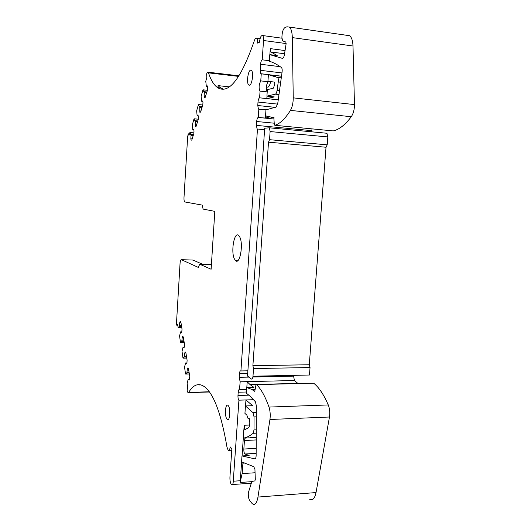 <?xml version="1.0" encoding="UTF-8"?>
<svg xmlns="http://www.w3.org/2000/svg" width="531" height="531" viewBox="0 0 531 531"><rect width="100%" height="100%" fill="white"/><g stroke="black" fill="none" stroke-linecap="round" stroke-linejoin="round"><path stroke-width="0.8" d="M333.07 130.898L333.262 130.918C339.19 129.544 345.19 124.812 351.283 116.72C353.387 113.581 354.449 109.539 354.462 104.587L353.002 46.011C352.79 40.728 351.641 37.289 349.551 35.703L346.77 35.305M311.83 131.827L311.976 128.867M327.215 144.83L269.542 139.686L270.106 131.562L269.37 127.805L264.697 128.197L247.519 376.034L251.402 379.028C252.212 379.413 252.743 378.477 252.988 376.213L309.46 375.019L310.038 367.552L309.281 364.757L326.027 147.246L327.215 144.83L327.826 136.925L326.943 133.261L326.452 133.122M298.05 383.561L294.406 380.521L293.464 375.357M309.427 499.094C312.487 500.959 314.691 498.782 316.031 492.569L329.466 417.008C330.116 412.693 329.718 408.671 328.277 404.947C323.837 394.679 318.965 387.418 313.655 383.183L313.244 383.183M193.231 135.498L191.047 135.305L189.906 132.524L188.91 135.432L188.505 133.852L188.127 134.283L187.642 136.865L183.998 197.492C183.905 199.802 184.131 201.282 184.675 201.933L202.265 205.112L203.094 209.088L214.809 211.365L211.119 269.244L199.663 264.199L211.418 264.551M269.881 54.647L270.299 48.62L270.929 51.972L277.202 55.589L269.788 54.633L282.412 58.39C283.302 58.284 283.979 57.009 284.437 54.574L286.096 43.881L285.864 42.042L282.572 40.86L281.888 37.329L282.047 35.079C282.459 31.163 283.395 28.701 284.848 27.685L286.919 26.776L289.395 27.088C291.187 28.674 292.163 32.185 292.309 37.608L353.002 46.011M281.861 38.186L262.626 35.544C263.363 36.274 263.661 37.927 263.529 40.509L262.208 59.817L269.37 60.72M262.626 35.544C261.106 35.245 260.051 37.475 259.467 42.241L257.482 43.084C257.615 40.542 257.323 38.916 256.606 38.205C255.816 37.741 255.046 38.597 254.309 40.787C240.563 80.154 227.998 95.527 216.615 86.892C213.376 84.157 210.661 79.484 208.484 72.866L208.099 72.203C207.608 71.884 207.13 72.468 206.652 73.942L206.818 77.407L205.769 81.289L206.313 86.248L207.468 86.38M229.292 86.872L218.042 85.617L219.748 87.243L223.312 89.195M191.047 135.305L190.835 138.783L191.127 140.164L191.791 140.084L193.861 133.5L194.014 130.931L193.722 129.551L192.793 129.697L192.315 124.871L193.988 118.977L195.335 121.533L195.415 126.464L196.105 126.345L198.249 119.521L198.408 116.906L198.103 115.519L197.14 115.731L196.643 110.853L198.375 104.76L199.769 107.269L199.862 112.273L200.579 112.107L202.802 105.032L202.968 102.364L202.643 100.976L201.641 101.255L201.123 96.337L202.922 90.031L204.375 92.487L204.143 96.177L205.537 96.323M211.63 261.166L210.887 264.538M202.683 264.292L192.932 260.051L181.39 259.686C180.713 259.639 180.268 260.9 180.049 263.456L176.544 322.217L176.704 324.879L176.916 325.47L177.573 324.295L178.144 327.554L181.761 327.547L178.204 327.554M245.554 437.949L250.366 437.823L243.218 438.175C246.503 437.61 249.809 435.984 253.141 433.303L253.997 429.944L254.057 416.921L252.968 412.62L245.448 405.956L252.623 405.704L245.953 399.949L238.923 400.175L233.142 482.958C232.731 484.611 232.166 485.161 231.456 484.604C230.335 483.144 229.823 480.621 229.936 477.024L231.855 448.768L230.142 446.89C229.85 449.837 229.206 451.005 228.211 450.394L226.969 447.056C221.566 415.534 214.484 395.741 205.716 387.676C199.397 382.453 193.715 384.019 188.684 392.363L187.928 392.608L187.118 390.338L187.662 387.351L187.138 383.282L188.213 379.18L189.567 379.147M185.923 353.015L184.742 353.029L185.193 351.953L185.843 352.531L187.104 360.244L186.952 362.746L186.494 363.801L185.591 362.965L184.542 367.08L185.492 373.797L185.664 374.083L186.852 373.074L189.189 373.027M183.387 337.484L182.219 337.49L182.657 336.402L183.295 336.926L184.516 344.42L184.37 346.889L183.918 347.964L183.042 347.201L182.02 351.323L182.943 357.867L184.27 357.051L186.58 357.024M180.918 322.383L179.77 322.377L180.195 321.282L180.812 321.746L182.007 329.041L181.854 331.477L181.423 332.565L180.567 331.875L179.571 336.004L180.467 342.376L181.755 341.486L184.038 341.473M200.214 384.709L199.112 385.048M255.112 472.756L242.143 473.612L242.999 462.162M252.039 481.637L240.105 482.473L242.143 473.612M316.031 492.569L257.96 497.069C256.772 503.441 254.867 505.645 252.252 503.687L249.869 500.872C248.7 499.08 248.183 496.405 248.302 492.848L251.495 482.639L252.544 481.325L254.887 480.907L255.311 479.4L254.933 469.318L253.772 466.709L241.578 461.817L241.983 455.95L254.9 458.877C255.65 458.797 256.061 457.656 256.134 455.459L256.38 405.903L255.411 401.768L249.789 395.953L246.331 393.186L246.723 387.517L252.059 389.515L255.139 389.429M257.96 497.069L269.94 419.49C270.525 415.05 270.206 410.908 268.985 407.071C265.221 396.478 261.073 388.997 256.539 384.623L255.902 385.307L254.913 390.637L254.316 391.334L252.059 389.515M246.809 387.517L247.207 381.782L250.048 384.583L253.911 387.331L246.723 387.517M247.207 381.782L240.171 381.948L239.454 389.502C238.797 389.422 238.379 390.331 238.2 392.236L246.417 391.997M248.906 377.103L239.215 377.309L240.171 381.948M239.215 377.309L239.468 373.665L247.698 373.499M247.884 370.817L240.921 370.95C240.171 370.605 239.687 371.508 239.468 373.665M310.038 367.552L253.526 368.554L252.889 365.68L268.507 142.189L269.542 139.686M252.988 376.213L253.526 368.554M309.281 364.757L252.889 365.68M326.027 147.246L268.507 142.189M311.843 130.659L256.413 125.382L257.09 128.973L264.584 129.756M256.413 125.382L256.679 121.499L274.261 123.205M269.781 116.827L265.48 118.088L258.132 117.437C257.369 117.962 256.885 119.316 256.679 121.499M266.768 116.063L265.54 115.944L265.965 109.871L276.206 106.983L277.766 103.359L282.087 71.99C282.333 69.753 282.127 68.28 281.457 67.556L281.43 67.537C277.361 64.57 273.332 62.452 269.336 61.198L269.788 54.633M274.049 117.67L265.54 115.944M333.262 130.918L274.819 125.296L274.295 124.188L273.784 117.039L271.102 117.378M274.819 125.296C279.93 123.796 285.134 118.825 290.437 110.395C292.269 107.136 293.205 102.954 293.245 97.857L292.309 37.608M256.174 448.363L243.848 449.04C243.775 451.403 244.121 453.062 244.891 454.005L249.125 455.538L241.983 455.95M243.848 449.04L244.439 440.531L245.189 438.082M252.968 412.62L256.347 412.487L252.968 412.62M248.873 395.157L237.974 395.489C237.895 397.746 238.213 399.305 238.923 400.168L253.586 399.697L245.953 399.949L245.534 405.95M237.974 395.489L238.2 392.236M246.596 389.382L239.647 389.575M262.208 59.817C261.365 60.355 260.827 61.835 260.582 64.251L260.17 70.298L260.801 73.709L261.252 73.836L260.767 80.885L268.002 81.728L268.036 81.223M265.958 109.944L258.829 109.213L258.272 117.371M275.383 107.368L257.767 105.523L258.431 109.047L258.829 109.213M257.767 105.523L258.006 102.032L277.633 104.116M279.505 90.741L277.063 90.469C276.711 92.6 276.14 93.828 275.35 94.16L266.914 96.118L274.301 96.927L266.834 98.6L259.606 97.817C258.776 98.242 258.245 99.649 258.006 102.032M277.063 90.469L278.257 81.96C278.516 79.716 278.304 78.23 277.633 77.499L268.401 74.672L261.252 73.836M275.715 76.723L275.801 75.555L268.553 74.698M243.218 438.175L243.769 430.203L248.501 427.853C249.928 425.908 250.181 422.756 249.258 418.395L248.096 418.7L246.908 415.209L244.93 413.403L245.448 405.956M243.855 430.176L244.194 425.258L244.957 429.791M240.105 482.473L241.658 461.837M242.07 455.943L243.298 438.175M234.297 258.723L235.565 260.661C239.78 265.142 243.596 244.559 239.833 237.151L238.638 235.399C234.363 231.171 230.713 251.216 234.297 258.723M181.39 259.686L198.388 267.451L199.663 264.199M218.586 88.206L218.354 87.084M240.921 370.95L257.469 129.093M265.48 118.088L265.633 115.95M260.767 80.885C258.869 84.661 258.617 88.073 260.004 91.113L267.206 91.956M260.064 91.159L259.606 97.817M278.251 99.835L266.834 98.6L267.007 96.124M266.914 96.118L267.365 89.673L273.452 88.126L274.892 83.792L274.162 82.066L267.949 81.21L268.401 74.672M268.706 81.309L268.002 81.728C266.077 85.445 265.812 88.83 267.206 91.903M217.385 87.476L218.46 87.595M216.668 86.938L218.36 87.124M204.143 96.177L204.468 97.565L205.212 97.346L207.521 90.011L207.355 85.903L206.313 86.248M204.375 92.487L206.665 92.733M204.183 91.671L206.904 91.969M201.641 101.255L202.736 101.368M199.55 110.886L200.917 111.025M199.769 107.269L202.026 107.501M199.59 106.452L202.271 106.724M197.14 115.731L198.169 115.831M195.116 125.077L196.463 125.203M195.335 121.533L197.552 121.745M195.156 120.716L197.797 120.968M192.793 129.697L193.769 129.79M190.835 138.783L192.162 138.896M190.875 134.489L193.476 134.721M179.77 322.377L179.312 326.339L181.562 326.346M179.312 326.339L178.217 327.541M179.564 325.695L181.456 325.702M180.567 331.875L181.695 331.875M182.219 337.49L181.755 341.486M182.014 340.849L183.932 340.836M183.042 347.201L184.244 347.194M184.742 353.029L184.27 357.051M184.536 356.427L186.474 356.401M185.591 362.965L186.866 362.945M188.213 379.18L189.136 380.103L189.766 376.525L188.465 368.587L187.795 367.956L187.337 369.012L186.852 373.074M187.124 372.45L189.089 372.417M187.337 369.012L188.532 368.992M228.058 405.452L228.025 405.425C225.263 402.617 224.347 416.822 227.135 419.271L227.202 419.331C229.976 422.225 230.879 407.735 228.058 405.452M250.546 70.185C247.884 70.742 246.364 83.493 248.767 85.026L249.543 85.199C252.192 84.86 253.805 71.871 251.362 70.344L250.546 70.185M267.797 87.276C269.011 86.785 269.954 84.887 270.637 81.582M270.929 51.972L284.563 53.75L270.969 51.998M285.061 50.564L270.299 48.62M263.529 40.509L286.136 43.562M238.724 76.404L208.484 72.866M188.658 134.217L189.268 134.27M177.726 325.264L177.201 325.264M209.333 391.792L188.684 392.363M245.76 463.012L242.866 463.191M269.94 419.49L329.466 417.008M328.277 404.947L268.985 407.071M313.655 383.183L256.539 384.623M294.406 380.521L240.052 381.809M293.404 376.14L252.895 377.017M327.826 136.925L270.106 131.562M274.122 119.017L258.132 117.437M351.283 116.72L290.437 110.395M354.462 104.587L293.245 97.857M256.148 453.507L245.096 454.138M256.214 439.933L244.439 440.531M256.227 437.418L250.373 437.71M256.247 433.157L253.141 433.303M256.261 429.844L253.997 429.944M254.057 416.921L256.327 416.828M280.235 66.687L260.582 64.251M265.958 109.91L258.63 109.154M275.35 94.16L278.981 94.558M278.257 81.96L280.673 82.245M281.277 77.851L277.474 77.4M281.496 76.265L275.795 75.581M281.954 72.933L260.17 70.298M249.663 425.019L244.194 425.258M233.381 481.212L240.351 480.728M198.574 104.6L202.802 105.032M194.18 118.825L198.269 119.216M193.895 132.916L189.939 132.564M203.127 89.852L207.422 90.323M184.224 342.608L180.626 342.628L184.224 342.608M186.753 358.086L183.109 358.133L186.753 358.086M189.355 374.01L185.664 374.083M260.071 38.677L256.606 38.205M219.748 87.243L216.615 86.892M239.089 75.84L208.099 72.203M189.375 133.931L188.505 133.852M177.759 325.47L177.075 325.47M209.486 392.004L188.512 392.595M231.755 450.202L229.2 450.341M251.296 483.197L232.492 484.531M313.635 383.17L256.519 384.61M297.805 383.382L250.048 384.583M326.943 133.261L269.37 127.805M264.591 129.677L257.09 128.973M349.551 35.703L289.395 27.088M256.148 453.361L244.891 454.005M266.21 109.851L258.431 109.047M281.271 77.924L277.633 77.499M281.51 76.185L275.085 75.415M269.429 74.745L260.801 73.709M237.709 260.728L235.565 260.661M202.802 104.999L198.548 104.567M198.269 119.183L194.154 118.791M193.895 132.876L189.906 132.524M207.429 90.297L203.101 89.819M267.206 91.916L260.004 91.113M249.716 85.133L248.767 85.026M228.469 419.284L227.202 419.331"/></g></svg>
